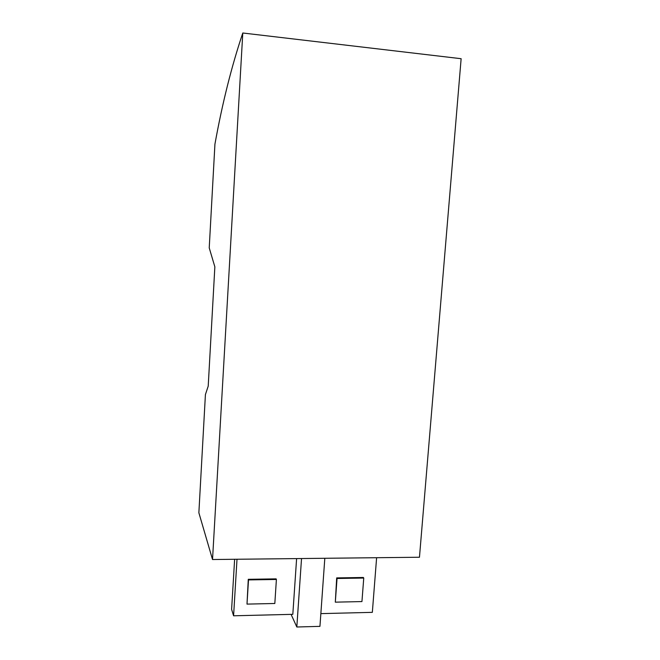 <?xml version="1.0" encoding="UTF-8"?>
<svg xmlns="http://www.w3.org/2000/svg" width="660" height="660" viewBox="0 0 660 660"><rect width="100%" height="100%" fill="white"/><g stroke="black" fill="none" stroke-linecap="round" stroke-linejoin="round"><path stroke-width="0.99" d="M212.528 559.523L419.463 557.238L461.134 58.707L242.789 33C231.586 66.313 222.296 103.364 214.929 144.152L209.228 247.888L214.855 266.854L208.213 386.141L205.417 394.573L198.866 512.779L212.528 559.523L242.789 33M246.997 604.106L248.275 579.315L276.127 578.869L276.4 579.463L248.507 579.917L246.997 604.106L274.824 603.487L276.4 579.463M237.006 559.251L233.582 615.796L292.817 614.328L296.612 558.599M335.313 602.159L336.683 577.904L363.346 577.475L363.751 578.053L337.046 578.49L335.313 602.159L361.944 601.565L363.751 578.053M320.859 613.627L372.339 612.348L376.612 557.716M233.582 615.796L231.611 609.328L234.63 559.284M336.683 577.904L337.046 578.49M301.529 558.541L296.818 627L319.943 626.356L324.819 558.286M291.093 614.369L296.818 627M248.275 579.315L248.507 579.917"/></g></svg>
